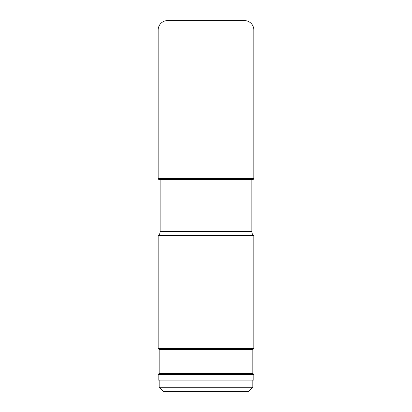 <?xml version="1.0" encoding="UTF-8"?>
<svg xmlns="http://www.w3.org/2000/svg" width="412" height="412" viewBox="0 0 412 412"><rect width="100%" height="100%" fill="white"/><g stroke="black" fill="none" stroke-linecap="round" stroke-linejoin="round"><path stroke-width="0.62" d="M167.736 20.615A0.942 0.942 0 0 0 167.571 20.6A9.419 9.419 0 0 0 158.157 30.019A9.419 9.419 0 0 1 167.571 20.6L244.429 20.6A9.419 9.419 0 0 1 253.844 30.019L253.844 178.489L158.157 178.489L158.157 30.019L158.157 178.489A0.942 0.942 0 0 0 159.099 179.431A0.942 0.942 0 0 1 158.157 178.489M251.876 231.595L160.124 231.595A5.65 5.65 0 0 1 158.465 235.592L158.157 235.901L253.844 235.901L253.535 235.592A5.65 5.65 0 0 1 251.876 231.595L251.876 179.431L252.901 179.431A0.942 0.942 0 0 0 253.844 178.489M252.901 179.431L159.099 179.431L160.124 179.431L160.124 231.595M253.844 235.901L253.844 348.526L158.157 348.526L158.157 235.901M252.844 349.525L252.844 373.447L159.156 373.447L159.156 349.525L252.844 349.525L253.844 348.526M206 374.446L253.844 374.446L253.844 380.096L158.157 380.096L158.157 374.446L206 374.446M252.839 380.096L252.839 387.254L159.161 387.254L163.307 391.4L248.694 391.4L252.839 387.254M159.161 380.096L159.161 387.254M158.157 30.019L253.844 30.019M158.465 235.592L253.535 235.592M252.844 373.447L253.844 374.446M159.156 373.447L158.157 374.446M159.156 349.525L158.157 348.526"/></g></svg>
